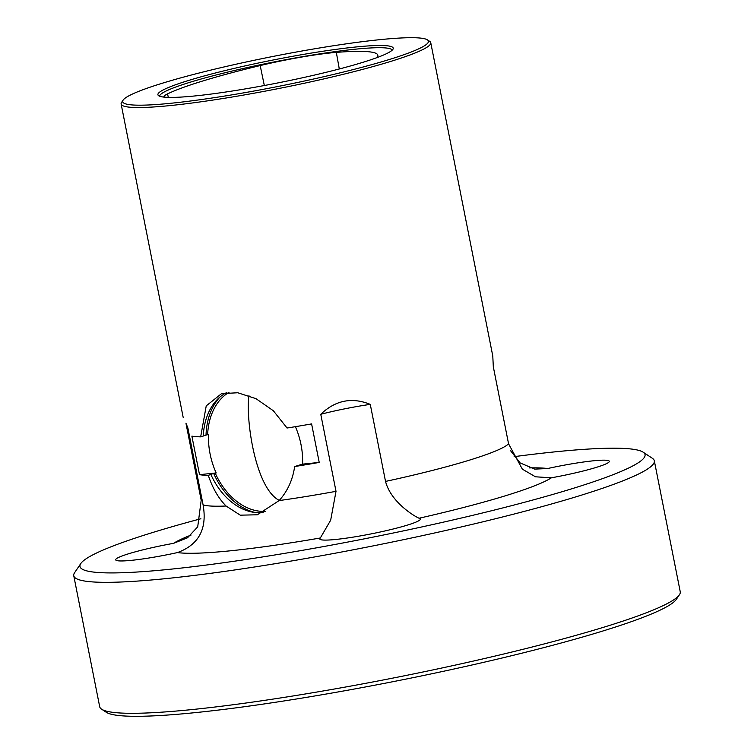 <?xml version="1.0" encoding="UTF-8"?>
<svg xmlns="http://www.w3.org/2000/svg" width="754" height="754" viewBox="0 0 754 754"><rect width="100%" height="100%" fill="white"/><g stroke="black" fill="none" stroke-linecap="round" stroke-linejoin="round"><path stroke-width="1.13" d="M185.936 423.22L187.85 427.867L203.099 504.907C207.341 528.903 198.783 544.793 177.416 552.588A51.291 5.005 -11.2 0 1 115.692 559.817A51.291 5.005 -11.2 0 1 173.608 543.323L187.52 537.781L197.708 526.839L201.195 500.26L186.115 424.106M200.668 436.849L206.238 405.859L221.506 393.673L237.736 392.749L256.002 398.678L273.363 410.76L287.048 428.018A157.822 15.4 168.8 0 0 311.6 423.908L319.225 462.428A157.822 15.4 -11.2 0 1 294.673 466.538C292.656 480.015 287.472 491.363 279.121 500.581L257.312 514.784L240.272 515.171L226.068 506.009C218.537 498.413 212.609 488.196 208.292 475.369A157.822 15.4 -11.2 0 1 199.508 474.662L191.884 436.142A157.822 15.4 168.8 0 0 200.668 436.849L203.288 436.048A63.157 45.287 73 0 1 226.718 392.551M370.271 404.38L385.53 481.42C390.977 502.362 414.681 516.443 419.092 518.234A51.291 5.005 -11.2 0 1 420.393 519.035A51.291 5.005 -11.2 0 1 371.053 533.907A51.291 5.005 -11.2 0 1 319.771 538.959A51.291 5.005 -11.2 0 1 320.337 537.979L330.667 520.203L336.011 491.325L320.761 414.285A51.291 5.005 168.8 0 1 370.271 404.38C351.92 396.953 335.407 400.251 320.761 414.285M510.383 450.458L520.147 462.928L534.727 469.12L547.602 468.536A51.291 5.005 -11.2 0 1 609.326 461.307A51.291 5.005 -11.2 0 1 551.41 477.8L535.481 476.801L522.343 469.148L508.573 443.823L493.314 366.783L492.786 356.02L430.76 42.714A157.822 15.4 168.8 0 1 322.269 79.274A157.822 15.4 168.8 0 1 147.134 107.332A157.822 15.4 168.8 0 1 121.13 104.024A157.822 15.4 168.8 0 1 121.582 102.393L123.128 100.112A155.842 15.212 168.8 0 1 219.914 67.917A155.842 15.212 168.8 0 1 379.441 39.708A155.842 15.212 168.8 0 1 427.414 39.858A155.842 15.212 168.8 0 1 344.908 71.668A155.842 15.212 168.8 0 1 171.686 103.185A155.842 15.212 168.8 0 1 123.128 100.112M427.414 39.858L429.714 41.385A157.822 15.4 168.8 0 1 430.76 42.714M200.894 518.743A288.019 28.105 -11.2 0 0 80.801 563.53A288.019 28.105 -11.2 0 0 170.536 569.213A288.019 28.105 -11.2 0 0 490.675 510.967A288.019 28.105 -11.2 0 0 643.143 452.183A288.019 28.105 -11.2 0 0 514.115 456.66M73.76 575.736L99.688 706.705A295.907 28.878 -11.2 0 0 101.639 709.203A295.907 28.878 -11.2 0 0 192.732 709.495A295.907 28.878 -11.2 0 0 495.632 655.923A295.907 28.878 -11.2 0 0 679.392 594.802A295.907 28.878 -11.2 0 0 680.24 591.749L654.312 460.788A295.907 28.878 168.8 0 1 482.852 521.825A295.907 28.878 168.8 0 1 166.794 578.525A295.907 28.878 168.8 0 1 73.76 575.736A295.907 28.878 168.8 0 1 74.608 572.682L80.801 563.53M643.143 452.183L652.361 458.291A295.907 28.878 168.8 0 1 654.312 460.788M279.282 500.411C255.587 488.413 245.521 420.025 248.952 395.633M229.028 392.334A63.157 45.287 -107 0 0 207.623 434.719L208.547 434.445A63.157 45.287 -107 0 0 216.172 472.956L215.258 473.239A63.157 45.287 -107 0 0 265.446 511.335M301.628 464.737A63.157 45.287 -107 0 0 301.638 464.417L302.561 464.134A63.157 45.287 -107 0 0 295.398 426.67M319.225 462.428L302.561 464.134M294.673 466.538L301.638 464.417M215.258 473.239L213.665 473.408A65.259 46.795 -107 0 0 255.474 512.541M213.665 473.408L208.292 475.369M216.172 472.956L199.508 474.662M203.307 435.718L207.623 434.719M220.14 396.877A65.259 46.795 -107 0 0 206.03 434.888M263.231 512.466A63.157 45.287 73 0 1 210.913 474.568M376.783 57.69A173.599 16.937 -11.2 0 0 377.839 55.249A173.599 16.937 -11.2 0 0 336.331 52.384A67.078 6.541 -11.2 0 0 260.187 65.57A173.599 16.937 -11.2 0 0 167.539 93.892A67.078 6.541 -11.2 0 0 163.929 96.927A67.078 6.541 -11.2 0 0 164.004 97.115M392.193 50.169A118.557 11.574 -11.2 0 0 273.693 62.026A118.557 11.574 -11.2 0 0 159.622 96.22M195.616 95.871A119.943 11.706 168.8 0 1 158.34 95.475A119.943 11.706 168.8 0 1 223.74 70.895A119.943 11.706 168.8 0 1 355.511 47.021A119.943 11.706 168.8 0 1 393.098 48.991A119.943 11.706 168.8 0 1 320.007 73.779A119.943 11.706 168.8 0 1 195.616 95.871M679.392 594.802L676.3 599.383A291.968 28.492 168.8 0 1 396.265 681.032A291.968 28.492 168.8 0 1 106.248 712.257L101.639 709.203M173.608 543.323A197.275 19.255 168.8 0 1 191.054 535.067M279.121 500.581A157.822 15.4 -11.2 0 0 336.011 491.325M320.337 537.979A197.275 19.255 168.8 0 1 177.416 552.588M203.099 504.907A157.822 15.4 -11.2 0 0 226.068 506.009M529.44 467.904A197.275 19.255 168.8 0 1 547.602 468.536M385.53 481.42A157.822 15.4 -11.2 0 0 508.573 443.823M551.41 477.8A197.275 19.255 168.8 0 1 419.092 518.234M167.539 93.892L168.321 97.379M260.187 65.57L264.334 85.522M336.331 52.384L339.291 68.982M183.165 417.32L121.13 104.024"/></g></svg>
